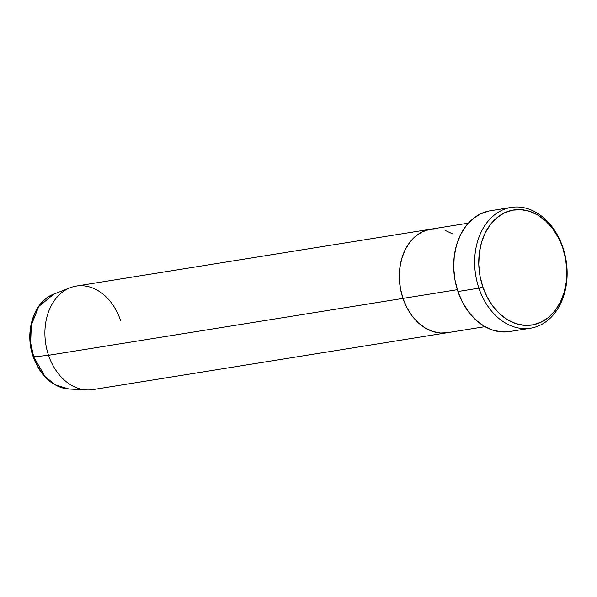 <?xml version="1.0" encoding="UTF-8"?>
<svg xmlns="http://www.w3.org/2000/svg" width="597" height="597" viewBox="0 0 597 597"><rect width="100%" height="100%" fill="white"/><g stroke="black" fill="none" stroke-linecap="round" stroke-linejoin="round"><path stroke-width="0.9" d="M478.906 288.164L482.816 286.888A58.252 43.626 -99.1 0 1 504.331 212.913A58.252 43.626 -99.1 0 1 562.799 248.106L562.889 247.442A61.163 45.805 80.9 0 0 501.495 210.487A61.163 45.805 80.9 0 0 478.906 288.164A61.163 45.805 -99.1 0 1 511.204 207.413A61.163 45.805 -99.1 0 1 562.889 247.442A61.163 45.805 -99.1 0 1 530.591 328.193A61.163 45.805 -99.1 0 1 478.906 288.164L457.944 291.523L478.906 288.164A61.163 45.805 80.9 0 0 540.3 325.119A61.163 45.805 80.9 0 0 562.889 247.442L558.426 237.83L552.68 228.696L545.792 221.047L538.016 215.189L529.658 211.338L521.039 209.644L512.487 210.174L504.331 212.913L496.883 217.741L490.428 224.487L485.227 232.882L481.458 242.606L479.287 253.292L478.787 264.523L479.973 275.866L482.816 286.888L487.189 297.164L492.928 306.298L499.816 313.947L507.592 319.805L515.95 323.656L524.569 325.35L533.121 324.813L541.278 322.082L548.725 317.253L555.18 310.507L560.389 302.112L564.15 292.381L566.322 281.702L566.822 270.471L565.635 259.128L562.799 248.106A58.252 43.626 -99.1 0 1 541.278 322.082A58.252 43.626 -99.1 0 1 482.816 286.888L478.906 288.164M468.332 223.144L76.229 286.082A52.424 39.268 80.9 0 0 48.551 355.297L33.701 356.849L30.663 342.947L31.328 325.081L38.783 306.47L53.79 294.105A48.685 36.462 80.9 0 0 33.701 356.849A2.91 0.425 161.3 0 1 33.186 356.782A2.91 0.425 -18.7 0 0 33.701 356.849L48.551 355.297L402.968 298.403L406.908 307.656L412.072 315.88L418.273 322.761L425.273 328.037L432.795 331.499L440.549 333.022L447.347 332.708L440.549 333.022L432.795 331.499L425.273 328.037L418.273 322.761L412.072 315.88L406.908 307.656L402.968 298.403L457.347 289.679L402.968 298.403L400.415 288.485L399.348 278.277L399.796 268.172L401.751 258.553L405.139 249.8L409.826 242.248L415.631 236.173L422.333 231.83L429.676 229.367L437.377 228.89L429.676 229.367L422.333 231.83L415.631 236.173L409.826 242.248L405.139 249.8L401.751 258.553L399.796 268.172L399.348 278.277L400.415 288.485L402.968 298.403A52.424 39.268 80.9 0 0 447.272 332.716A52.424 39.268 -99.1 0 1 402.968 298.403A52.424 39.268 -99.1 0 1 430.653 229.196A52.424 39.268 80.9 0 0 402.968 298.403L48.551 355.297A52.424 39.268 -99.1 0 1 70.177 287.732A52.424 39.268 -99.1 0 1 120.534 320.395M511.204 207.413L490.241 210.778A61.163 45.805 80.9 0 0 457.944 291.523A61.163 45.805 80.9 0 0 509.629 331.559L530.591 328.193M445.131 230.412L452.653 233.875L445.131 230.412M509.726 331.544L501.793 331.91L492.741 330.134L483.966 326.089L475.802 319.94L468.57 311.91L462.541 302.313L457.944 291.523L454.966 279.956L453.72 268.046L454.242 256.255L456.526 245.031L460.481 234.822L465.944 226.002L472.72 218.927L480.54 213.853L489.1 210.98M70.177 287.732L53.79 294.105C33.842 301.172 24.186 331.887 33.186 356.782A2.91 0.425 161.3 0 1 34.044 356.155A2.91 0.425 -18.7 0 0 33.559 356.416M33.186 356.782C40.499 376.311 52.446 387.057 69.028 389.02L55.573 385.035L45.051 376.58L33.701 356.849A48.685 36.462 80.9 0 0 69.028 389.02L86.587 389.945A52.424 39.268 -99.1 0 1 48.551 355.297A52.424 39.268 80.9 0 0 92.848 389.61L484.951 326.671"/></g></svg>
